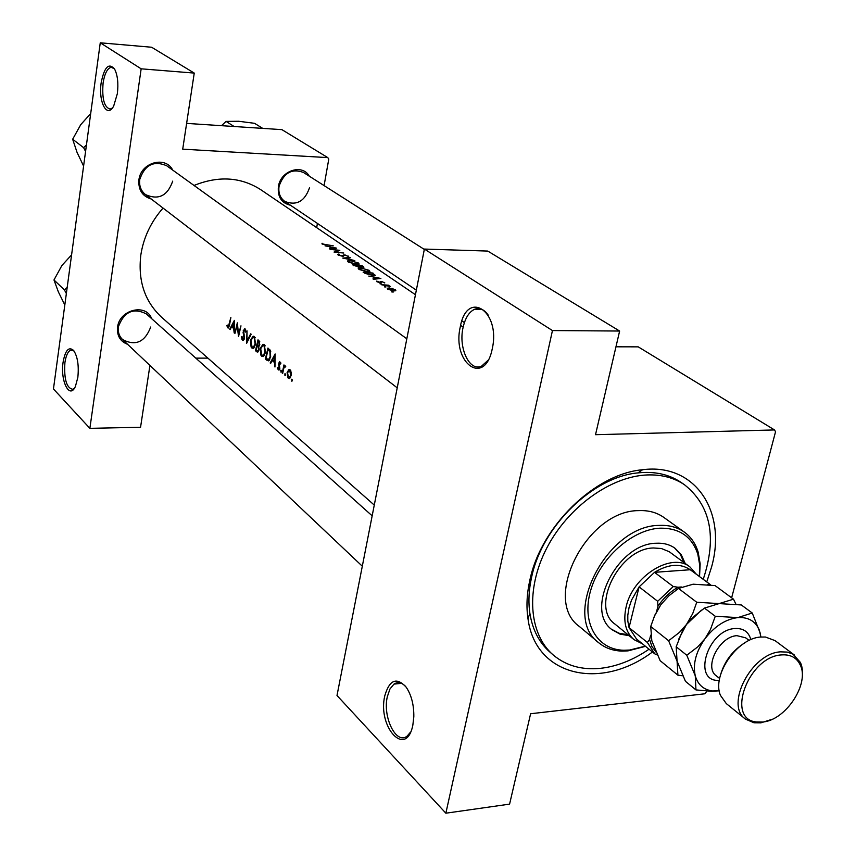 <?xml version="1.0" encoding="UTF-8"?>
<svg xmlns="http://www.w3.org/2000/svg" width="856" height="856" viewBox="0 0 856 856"><rect width="100%" height="100%" fill="white"/><g stroke="black" fill="none" stroke-linecap="round" stroke-linejoin="round"><path stroke-width="1.28" d="M101.19 82.668C104.336 66.95 108.798 62.413 114.576 69.047C117.625 75.093 118.545 83.299 117.347 93.668L113.72 105.941C107.128 119.038 98.162 101.982 101.19 82.668M114.426 68.78L111.173 67.292C107.31 68.33 104.614 73.605 103.084 83.128C101.875 98.836 104.25 107.482 110.21 109.076L112.371 108.027M63.098 362.152C65.302 350.136 68.822 346.252 73.648 350.5C77.639 356.62 79.03 365.598 77.832 377.442L75.446 386.334C69.646 399.977 60.123 380.909 63.098 362.152M74.033 351.014L70.855 350.104C67.977 351.302 65.998 355.475 64.906 362.644C63.9 379.219 66.533 388.11 72.814 389.309L74.279 388.41M460.26 326.971C466.862 289.018 500.942 310.792 492.264 348.745C484.764 387.115 451.743 363.254 460.26 326.971M488.305 315.254C484.303 309.476 479.799 307.454 474.802 309.198C469.142 311.755 465.225 317.918 463.032 327.688C458.27 348.253 469.709 372.232 481.703 366.036L488.038 360.28M384.761 695.885C389.48 679.685 396.638 676.807 406.247 687.261C411.415 695.061 413.951 704.873 413.823 716.707L412.86 725.043C406.322 758.705 377.314 727.386 384.761 695.885M405.68 686.501C401.678 682.403 397.794 681.601 393.995 684.105L389.962 688.984L387.329 696.666C382.429 717.21 396.392 745.394 407.242 736L410.548 732.105M290.484 205.247C281.538 203.118 277.505 196.934 278.393 186.694C280.404 170.697 302.361 163.357 309.305 176.186M303.548 172.516L303.441 172.452C291.821 168.215 283.689 172.848 279.056 186.341C278.179 192.942 280.115 197.971 284.834 201.438C296.508 205.954 304.725 201.417 309.487 187.828M127.608 344.337C120.193 341.426 116.833 335.734 117.561 327.26C119.284 309.626 146.183 302.971 151.619 318.635M372.167 515.826L146.301 313.874C133.365 307.422 124.056 311.712 118.385 326.767C117.754 331.946 119.145 336.205 122.558 339.554C135.516 346.338 144.91 342.154 150.72 327.003M151.245 199.02C142.321 196.281 138.212 189.904 138.918 179.888C140.641 162.554 165.54 155.46 172.687 170.077M166.781 165.818L166.642 165.722C153.716 160.297 144.75 164.898 139.742 179.525C139.025 185.87 140.94 190.888 145.477 194.59C158.456 200.379 167.541 195.896 172.709 181.14M652.454 651.983C600.848 690.846 535.428 676.358 527.981 618.674C526.183 606.604 526.815 593.743 529.864 580.101C540.992 526.269 594.963 473.839 642.599 469.73C695.372 462.796 727.172 511.802 711.571 566.993L706.746 581.93M703.225 579.33C717.093 537.322 710.833 505.778 684.436 484.71L680.809 482.228C668.857 474.267 654.572 471.153 637.966 472.897C592.983 476.824 542.18 526.194 531.672 576.944C528.794 589.805 528.195 601.95 529.885 613.345C532.507 629.791 539.216 642.728 550.023 652.176L552.676 654.498M291.682 381.134L292.281 380.567L291.778 379.208L292.024 381.123M288.258 378.266L289.382 378.555L291.061 375.72L291.222 372.381L290.12 369.835L288.964 369.557L287.113 372.435L287.734 377.667L289.852 378.256M284.92 375.484L285.519 374.917L285.027 373.569L285.262 375.474M285.497 366.86L283.871 367.984L282.662 373.43L282.202 373.034L283.967 364.924L284.128 366.507L285.219 365.833M280.822 372.05L281.41 371.483L280.918 370.145L281.153 372.05M278.307 369.942L279.837 368.529L279.184 363.319L279.677 362.57L280.383 364.014L280.864 363.586L279.655 361.5L278.596 364.356L279.366 368.187L278.842 369.032L277.879 367.47L277.43 367.962L278.307 369.942L279.184 369.942M274.969 366.999L274.401 362.42L272.101 360.504L270.656 363.393L270.164 362.976L275.129 353.967L274.969 366.999M266.954 360.29L265.403 358.996L267.939 348.039L270.432 350.585L270.603 357.08L268.549 360.868L266.954 360.29L269.276 360.29M261.722 356.235L263.134 356.599L265.478 352.661L264.333 344.722L262.888 344.39L260.235 348.381L260.92 355.251L261.722 356.235L263.734 356.235M256.832 351.827L255.495 350.714L257.998 339.843L258.961 340.645L259.785 344.636L258.64 346.477L258.983 350.05L257.774 352.105L256.832 351.827L258.191 351.827M251.889 348.018L253.248 348.36L255.58 344.444L254.457 336.59L253.066 336.269L250.434 340.239L251.108 347.044L251.889 348.018L253.836 348.018M246.646 343.31L246.999 330.791L247.031 341.009L250.69 333.829L251.161 334.215L246.646 343.31M242.516 340.174L243.243 340.367L244.409 338.409L243.682 330.748L244.752 329.967L245.319 332.117L245.886 331.775L245.116 328.897L244.42 328.736L243.093 332.289L243.981 338.034L242.708 339.072L241.991 336.408L241.478 336.622L241.981 339.415L243.564 340.185M238.546 336.547L237.112 325.462L234.908 333.498L237.315 322.819L238.524 333.904L240.975 325.826L238.546 336.547M234.18 332.898L233.656 328.511L231.527 326.746L230.189 329.56L229.74 329.175L234.351 320.379L234.18 332.898M227.771 327.837L228.338 328.019L229.536 325.034L230.863 317.501L228.274 326.853L227.247 325.077L226.851 325.687L227.771 327.837L228.606 327.848M163.036 208.072C150.956 221.865 143.562 237.465 140.844 254.863C137.763 280.896 144.814 301.804 161.987 317.576L374.265 505.072M261.037 189.882L260.524 189.529C240.707 176.978 218.548 175.619 194.023 185.452M285.048 366.86L285.733 366.55L284.877 365.833M322.081 243.243L322.166 244.046L333.273 245.843L323.194 244.099L322.081 243.243L321.963 243.874M324.991 245.822L328.897 246.528L331.208 248.112L329.314 248.807L336.665 248.165L324.991 245.822M338.131 255.067L342.293 256.201L345.407 255.195L348.702 256.629L344.904 254.874L341.844 255.88L339.147 255.099L339.661 254.403L338.719 254.072L337.842 254.393L338.131 255.067M350.307 257.517L342.742 258.073L354.823 260.609L344.872 258.191L350.254 257.859M361.286 267.768L358.364 268.142L358.932 269.415L366.999 271.673L369.899 271.512L369.268 270.378L361.232 268.067M373.013 273.075L363.115 272.133L372.456 275.493L375.431 275.375L372.927 273.535M376.822 281.025L376.982 281.795L380.299 282.683L382.247 281.817L384.772 282.919L381.712 281.474L379.764 282.341L377.838 281.271L376.726 281.57M380.085 283.368L381.476 283.935L380 283.817M388.635 285.209L381.295 284.684L390.454 286.525L388.581 285.487M391.834 291.479L393.246 292.046L391.748 291.928M389.427 287.926L387.297 288.247L387.757 289.232L393.707 290.869L395.836 290.644L392.594 288.547L389.373 288.258M384.526 286.439L385.928 286.995L384.44 286.878M368.808 276.071L372.863 276.788L375.345 278.5L372.938 278.917L373.473 279.291L380.877 278.457L368.808 276.071M362.238 265.681L352.394 264.739L358.364 267.04L359.862 266.537L363.918 267.179L362.152 266.152M350.66 260.459L347.729 260.834L348.285 262.064L356.267 264.29L359.178 264.14L358.557 263.038L350.607 260.748M339.811 250.327L330.095 249.353L338.216 250.316L334.043 252.071L343.78 253.044L335.68 251.846L339.8 250.423M324.092 185.602L328.79 159.066L327.773 157.611L182.713 149.169L194.248 73.081L141.154 68.822L100.259 42.8L53.457 388.966L89.869 428.342L141.154 68.822M327.773 157.611L281.902 129.641L186.619 123.392M706.97 691.102L704.82 693.788L530.613 713.744L509.588 804.126L445.858 813.2L552.452 330.566L424.383 249.064L336.997 695.511L445.858 813.2M207.901 358.129L195.81 358.14M316.677 227.653L317.416 223.427M149.928 365.437L140.555 427.272L89.869 428.342M194.248 73.081L151.651 47.251L100.259 42.8M731.634 597.809L775.547 431.745L774.52 429.937L595.519 434.698L619.626 331.037L552.452 330.566M774.52 429.937L638.223 346.851L615.956 346.808M619.626 331.037L487.77 251.076L424.383 249.064M395.162 290.858L395.376 289.767M394.477 289.66L394.798 290.345L393.193 290.516L388.667 289.253L388.324 288.493L394.477 289.66M384.537 282.951L384.633 282.394M380.546 282.694L380.77 281.496M378.93 278.136L376.116 278.393L374.147 277.044L378.855 278.542M374.051 277.601L374.147 277.044M364.635 272.508L372.499 273.246L374.286 275.044L367.064 274.016L364.635 272.508L364.517 273.107M369.011 271.737L369.268 270.378M368.294 270.229L368.797 271.192L366.518 271.331L359.937 269.437L359.466 268.377L361.767 268.099L368.294 270.229M361.724 265.852L362.826 266.858L362.067 266.869L358.589 265.446L361.724 265.852M358.803 266.269L358.91 265.67M358.493 265.991L358.589 265.446M357.583 265.349L358.782 266.237L357.883 266.708L353.903 265.103L357.583 265.349M353.785 265.702L353.903 265.103M358.322 264.365L358.557 263.038M357.594 262.888L358.075 263.83L355.796 263.969L349.28 262.086L348.82 261.069L351.142 260.791L357.594 262.888M338.505 255.281L338.719 254.072M343.481 256.147L343.716 254.874M348.306 256.768L348.435 256.105M338.109 250.915L338.216 250.316M334.76 247.844L331.968 248.026L330.149 246.785L334.696 248.208M330.052 247.32L330.149 246.785M322.905 244.42L323.001 243.874M292.292 379.829L291.415 379.829M290.259 369.974L288.312 369.974M287.68 372.435L287.113 372.435M289.852 370.83L290.591 375.335L289.328 377.475L288.44 377.271L287.573 372.831L288.996 370.637L290.826 370.83M291.136 375.335L290.591 375.335M285.53 374.19L284.663 374.19M285.711 366.496L284.128 366.507M281.421 370.766L280.554 370.766M280.693 362.623L279.944 362.634M277.975 367.952L277.43 367.962M279.677 366.004L279.002 366.004M279.174 364.356L278.596 364.356M279.302 362.976L278.724 362.976M273.706 360.504L272.101 360.504M270.86 362.976L270.164 362.976M274.551 356.139L274.412 361.093L272.593 359.584L275.065 356.139M266.954 358.996L265.403 358.996M266.055 358.247L268.067 349.537L269.886 351.409L270.143 356.706L268.517 359.606L266.055 358.247M269.672 349.537L268.067 349.537M270.742 351.409L269.886 351.409M270.678 356.706L270.143 356.706M269.704 359.648L268.335 359.648M260.78 348.381L260.235 348.381M264.033 345.856L265.028 352.287L263.156 355.401L261.904 355.101L260.684 348.745L262.792 345.589L265.189 345.867M265.563 352.287L265.028 352.287M257.057 350.714L255.495 350.714M258.116 341.33L259.336 344.283L258.523 345.482L257.217 344.818L258.116 341.33L259.582 341.33M259.817 341.822L258.726 341.822M256.961 345.931L258.148 347.065L258.533 349.687L257.774 350.928L256.137 349.976L256.961 345.931L259.25 345.931M258.887 347.065L258.148 347.065M254.157 337.724L255.142 344.08L253.28 347.183L252.06 346.894L250.872 340.592L252.969 337.457L255.302 337.724M247.662 341.009L247.031 341.009M243.628 332.299L243.093 332.289M243.789 330.437L243.243 330.437M245.693 329.967L244.752 329.967M233.089 326.757L231.527 326.746M230.36 329.185L229.74 329.175M233.806 322.477L233.667 327.238L231.987 325.847L234.287 322.477M227.439 325.687L226.851 325.687M685.196 563.43L681.258 554.752L674.977 548.225C669.745 544.502 663.464 542.843 656.145 543.25C617.476 543.464 583.856 610.382 612.201 629.813L619.979 634.103L629.181 635.698M611.473 629.203L619.081 633.237L628.004 634.745M699.331 576.452L699.684 564.832L697.801 554.142C691.916 536.509 679.279 527.852 659.88 528.195C631.974 529.511 599.585 558.54 590.597 590.661C581.256 622.793 597.092 649.843 623.853 650.25L629.642 650.036L645.306 646.152M645.51 646.323L628.026 650.87L622.066 651.095C613.035 650.827 605.31 648.078 598.879 642.867C560.659 616.277 606.669 525.349 659.131 525.413C668.846 524.931 677.192 527.135 684.19 532.004C690.91 536.84 695.575 543.571 698.175 552.184L700.155 563.879L699.545 576.612M663.989 517.538L663.614 517.27C656.638 512.412 648.334 510.197 638.694 510.625C586.606 510.283 541.42 600.035 579.491 626.581L598.472 642.524M684.436 484.71C673.993 477.723 661.645 474.47 647.382 474.941C610.777 476.225 567.828 507.116 546.674 548.257C525.381 589.367 528.88 634.243 553.329 655.075C566.083 665.701 581.727 670.13 600.27 668.354C616.802 666.524 633.066 660.137 649.051 649.212M615.015 624.131C590.019 607.065 619.498 548.225 653.535 547.979L661.356 548.503L669.242 551.724L689.925 566.918L696.41 574.301M683.976 562.531L680.306 554.26L674.507 547.894M262.728 128.389L254.553 123.318L238.61 121.263L254.553 123.318L262.728 128.389M226.091 121.413L238.61 121.263L226.091 121.413L234.116 126.506L226.091 121.413L221.479 125.682L226.091 121.413M67.185 287.445L64.414 289.906L53.982 279.976L61.878 265.531L71.583 254.874M64.414 289.906L66.351 293.555M64.81 304.95L58.358 291.875L53.982 279.976M86.435 145.017L83.599 147.649L85.568 151.426M83.599 147.649L72.664 139.25L80.732 124.676L90.693 113.538M83.588 166.064L77.029 152.315L72.664 139.25M673.276 586.553L678.07 587.237C670.12 591.731 663.411 598.087 657.922 606.305L657.686 601.297L673.276 586.553L654.53 572.332C668.461 563.954 680.37 563.098 690.246 569.743L654.53 572.332L639.111 586.874L631.546 600.067L629.01 607.739L627.801 615.282L627.812 621.017L629.042 627.608L636.522 639.004L654.572 653.706M642.492 643.862L633.986 639.625C625.586 632.306 622.965 621.403 626.121 606.915C632.627 576.067 671.789 551.863 689.925 566.918M657.686 601.297L639.111 586.874L629.042 627.608L647.35 642.46L649.586 639.496L651.94 646.515L656.017 652.058M657.922 606.305L656.659 611.345M650.656 635.227L649.586 639.496M657.355 654.99L654.819 653.909L647.35 642.46M681.344 586.981L678.07 587.237M707.73 584.627L709.217 583.76L710.683 584.969M690.246 569.743L709.217 583.76M775.044 640.62L765.425 637.025L760.695 637.046C737.177 638.137 711.571 675.363 720.485 695.414L726.273 703.568L745.287 718.954M762.824 722.025C785.808 720.174 809.862 683.548 800.221 664.93C796.647 657.568 790.366 654.241 781.368 654.926C748.369 656.659 725.417 719.19 756.33 721.961L762.824 722.025M772.273 719.233L760.888 722.849L754.018 722.785L745.501 719.136C724.625 705.183 751.461 653.171 780.49 651.855L787.188 652.079L792.998 654.145L800.435 662.469C802.757 667.798 803.163 674.079 801.655 681.301M735.935 604.208L733.496 599.179L715.038 585.579L693.125 584.199L678.508 588.447L696.741 602.25L692.697 613.666L686.491 624.463L679.482 632.359L668.611 640.737L650.731 626.474L654.797 615.197L660.918 604.582L669.06 595.637L678.508 588.447M733.496 599.179L719.104 603.598L696.741 602.25M668.611 640.737L677.064 661.11L677.909 675.17L660.147 660.672L651.812 640.727L650.731 626.474M677.909 675.17L682.735 675.812M701.449 610.146L686.491 624.463L678.551 639.496M660.918 604.582L654.23 616.491M719.104 603.598L741.307 604.946L752.242 613.003L737.851 617.593C725.578 619.177 714.61 626.239 704.937 638.811C695.917 651.812 692.686 664.149 695.265 675.801C697.875 684.725 703.6 689.786 712.449 690.974L719.275 690.813L711.7 691.274L695.96 689.915L685.442 681.322L677.064 661.11L676.187 646.783L682.628 630.54L686.491 624.463L692.247 617.786L704.467 608.102L719.104 603.598M760.963 637.025L759.304 630.08C755.484 621.146 748.326 616.983 737.851 617.593L715.274 616.277L710.469 629.481L704.937 638.811L697.833 646.794L686.78 655.247L695.265 675.801L695.96 689.915M760.363 633.483L752.242 613.003M686.78 655.247L676.187 646.783M715.274 616.277L704.467 608.102M720.698 674.303C724.914 660.597 733.121 650.004 745.341 642.514M365.148 273.524L365.255 272.936M363.115 267.254L363.276 266.398M343.085 256.201L343.245 255.313M269.94 349.826L268.42 349.826M259.058 346.177L257.249 346.177M244.131 334.407L243.532 334.407M719.318 680.37C691.723 682.339 707.217 629.888 734.93 628.529C743.35 628.101 748.658 631.803 750.862 639.657M749.139 640.448L745.672 637.827L736.93 635.666C719.372 636.361 703.589 667.402 716.376 675.898L719.65 678.498M111.173 67.292L112.318 67.389M70.855 350.104L72.514 350.104M393.995 684.105L401.443 683.345M474.802 309.198L481.703 309.294M637.966 472.897L642.599 469.73M463.16 327.099L460.614 325.376M415.449 294.71L260.524 189.529M529.885 613.345L527.981 618.674M394.798 290.345L394.691 290.89M388.26 288.836L388.143 289.467M380.599 281.581L380.396 282.683M374.286 275.044L374.179 275.579M358.364 268.142L358.247 268.752M368.797 271.192L368.69 271.748M359.37 268.891L359.242 269.619M347.729 260.834L347.622 261.422M358.075 263.83L357.979 264.376M348.734 261.551L348.606 262.268M338.955 254.906L338.848 255.441M342.978 255.623L342.871 256.212M343.524 254.981L343.31 256.179M288.964 369.557L289.628 369.557M289.328 377.475L290.452 377.464M289.51 370.637L290.73 370.627M284.952 366.796L285.54 366.796M279.848 362.57L280.682 362.57M278.842 369.032L279.709 369.022M268.517 359.606L269.726 359.606M262.888 344.39L263.755 344.401M263.156 355.401L264.44 355.401M263.562 345.589L265.05 345.599M258.523 345.482L259.486 345.492M257.774 350.928L258.737 350.928M253.066 336.269L253.89 336.269M253.28 347.183L254.542 347.183M253.697 337.457L255.174 337.467M243.275 339.211L244.185 339.211M244.549 329.849L245.661 329.849M228.274 326.853L229.119 326.853M697.801 554.142L698.175 552.184M684.19 532.004L663.614 517.27M623.853 650.25L622.066 651.095M424.309 249.417L303.441 172.452L424.309 249.417M464.401 322.584L461.93 320.914L464.401 322.584M416.337 290.152L280.297 198.378L416.337 290.152M362.302 566.212L118.417 335.638M140.673 190.899L397.216 387.822M166.642 165.722L406.814 338.783M633.718 639.411L614.758 623.917M800.221 664.93L800.435 662.469M717.981 677.171L716.472 675.973M794.678 655.236L774.83 640.47M712.449 690.974L711.7 691.274M747.609 639.293L745.672 637.827M756.33 721.961L754.018 722.785"/></g></svg>
